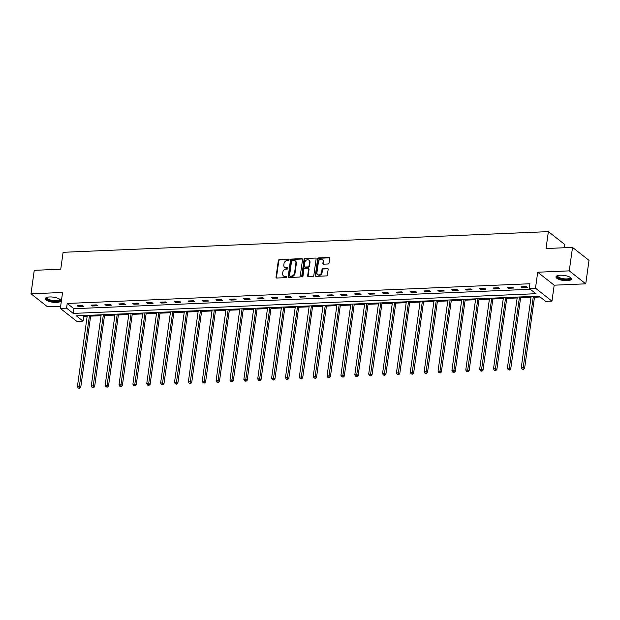 <?xml version="1.0" encoding="UTF-8"?>
<svg xmlns="http://www.w3.org/2000/svg" width="620" height="620" viewBox="0 0 620 620"><rect width="100%" height="100%" fill="white"/><g stroke="black" fill="none" stroke-linecap="round" stroke-linejoin="round"><path stroke-width="0.93" d="M289.114 259.819A0.69 0.566 -51.8 0 0 288.594 259.199L279.326 259.594A0.984 0.814 -51.8 0 0 278.326 260.555L276.024 277.14A0.984 0.814 -51.8 0 0 276.768 278.031L286.037 277.636A0.69 0.566 -51.8 0 0 286.215 276.342L285.014 276.396A3.146 2.596 -51.8 0 1 283.479 275.923A3.146 2.596 -51.8 0 1 282.635 273.567L282.829 272.18A3.146 2.596 -51.8 0 1 286.029 269.111L287.231 269.065A0.69 0.566 -51.8 0 0 287.409 267.77L286.208 267.825A3.146 2.596 -51.8 0 1 284.665 267.352A3.146 2.596 -51.8 0 1 283.821 264.996L284.014 263.608A3.146 2.596 -51.8 0 1 287.215 260.54L288.416 260.493A0.69 0.566 -51.8 0 0 289.114 259.819M289.098 259.548A0.69 0.566 -51.8 0 0 289.044 259.548L279.767 259.943A0.984 0.814 -51.8 0 0 278.767 260.904L276.466 277.497A0.984 0.814 -51.8 0 0 276.543 278.008M286.719 276.69A0.69 0.566 -51.8 0 0 286.665 276.69L285.014 276.396M287.905 268.119A0.69 0.566 -51.8 0 0 287.851 268.119L286.208 267.825M560.247 275.21A7.82 2.558 -172.1 0 0 555.977 276.869A7.82 2.558 -172.1 0 0 567.199 280.674A7.82 2.558 -172.1 0 0 571.47 279.015A7.82 2.558 -172.1 0 0 560.247 275.21M49.546 296.964A7.82 2.558 -172.1 0 0 45.268 298.623A7.82 2.558 -172.1 0 0 56.49 302.428A7.82 2.558 -172.1 0 0 60.768 300.77A7.82 2.558 -172.1 0 0 49.546 296.964M328.034 263.981A0.984 0.814 -51.8 0 0 329.034 263.019L329.685 258.37A0.984 0.814 -51.8 0 0 328.933 257.478L318.641 257.92A0.984 0.814 -51.8 0 0 317.642 258.881L315.34 275.466A0.984 0.814 -51.8 0 0 316.084 276.349L326.376 275.916A0.984 0.814 -51.8 0 0 327.383 274.954L328.158 269.336A0.984 0.814 -51.8 0 0 327.414 268.452L323.005 268.638A0.984 0.814 -51.8 0 0 322.005 269.599L321.617 272.382A2.635 2.17 -51.8 0 1 320.052 274.629A2.635 2.17 -51.8 0 1 317.657 274.551A2.635 2.17 -51.8 0 1 316.952 272.583L318.463 261.663A2.635 2.17 -51.8 0 1 320.036 259.416A2.635 2.17 -51.8 0 1 322.431 259.493A2.635 2.17 -51.8 0 1 323.136 261.462L322.881 263.283A0.984 0.814 -51.8 0 0 323.625 264.167L328.034 263.981M529.263 288.447L535.486 288.184L551.963 301.142L545.74 301.405L539.059 296.151L76.369 315.867L83.049 321.121L76.826 321.385L60.349 308.419L66.573 308.156L73.253 313.41L535.943 293.702L529.263 288.447L529.914 283.751L67.224 303.459L66.573 308.156M60.349 308.419L62.566 292.462L31 293.803L34.255 270.328L60.752 269.204L63.101 252.301L548.375 231.624L546.026 248.527L572.524 247.403L569.269 270.87L537.703 272.219L535.486 288.184M302.537 259.524A0.984 0.814 -51.8 0 0 301.793 258.641L291.501 259.075A0.984 0.814 -51.8 0 0 290.493 260.036L288.192 276.629A0.984 0.814 -51.8 0 0 288.943 277.512L299.235 277.07A0.984 0.814 -51.8 0 0 300.235 276.109L302.537 259.524M305.071 258.501L315.363 258.06A0.984 0.814 -51.8 0 1 316.115 258.943L313.805 275.536A0.984 0.814 -51.8 0 1 312.805 276.489L308.404 276.683A0.984 0.814 -51.8 0 1 307.66 275.799L308.589 269.065A0.984 0.814 -51.8 0 0 307.846 268.181L304.924 268.305A0.984 0.814 -51.8 0 0 303.924 269.266L302.947 276.272A0.69 0.566 -51.8 0 1 301.731 276.326L304.071 259.454A0.984 0.814 -51.8 0 1 305.071 258.501L315.363 258.06M572.524 247.403L589 260.361L585.745 283.836L569.269 270.87M31 293.803L47.477 306.768L60.659 306.203M564.409 247.744L564.851 244.59L548.375 231.624M67.224 303.459L73.904 308.714L530.317 289.276M78.322 306.59L83.653 306.365L82.545 305.482L77.206 305.714L78.322 306.59L78.453 305.66M92.194 306.001L97.526 305.769L96.418 304.893L91.078 305.125L92.194 306.001L92.318 305.071M106.067 305.404L111.399 305.179L110.283 304.304L104.95 304.529L106.067 305.404L106.191 304.482M119.931 304.815L125.271 304.591L124.155 303.715L118.823 303.94L119.931 304.815L120.063 303.885M133.804 304.226L139.136 304.002L138.028 303.126L132.688 303.351L133.804 304.226L133.935 303.296M147.676 303.637L153.008 303.405L151.892 302.529L146.56 302.762L147.676 303.637L147.8 302.707M161.541 303.041L166.881 302.816L165.765 301.94L160.433 302.165L161.541 303.041L161.673 302.118M175.413 302.452L180.745 302.227L179.637 301.351L174.298 301.576L175.413 302.452L175.545 301.522M189.286 301.863L194.618 301.638L193.502 300.762L188.17 300.987L189.286 301.863L189.41 300.933M203.151 301.274L208.49 301.041L207.374 300.165L202.042 300.398L203.151 301.274L203.283 300.344M217.023 300.677L222.355 300.452L221.247 299.576L215.907 299.801L217.023 300.677L217.155 299.755M230.896 300.088L236.228 299.863L235.112 298.987L229.78 299.212L230.896 300.088L231.02 299.158M244.761 299.499L250.1 299.274L248.984 298.398L243.652 298.623L244.761 299.499L244.892 298.569M258.633 298.91L263.965 298.677L262.857 297.801L257.517 298.034L258.633 298.91L258.765 297.98M272.505 298.313L277.838 298.088L276.729 297.213L271.389 297.437L272.505 298.313L272.63 297.391M286.37 297.724L291.71 297.499L290.594 296.624L285.262 296.848L286.37 297.724L286.502 296.794M300.243 297.135L305.583 296.91L304.466 296.035L299.135 296.259L300.243 297.135L300.375 296.205M314.115 296.546L319.447 296.313L318.339 295.438L312.999 295.67L314.115 296.546L314.247 295.616M327.988 295.957L333.32 295.724L332.204 294.849L326.872 295.081L327.988 295.957L328.112 295.027M341.853 295.36L347.192 295.135L346.076 294.26L340.744 294.485L341.853 295.36L341.984 294.43M355.725 294.771L361.057 294.547L359.949 293.671L354.609 293.896L355.725 294.771L355.857 293.841M369.597 294.182L374.929 293.958L373.813 293.074L368.481 293.306L369.597 294.182L369.721 293.252M383.462 293.593L388.802 293.361L387.686 292.485L382.354 292.717L383.462 293.593L383.594 292.663M397.335 292.997L402.667 292.772L401.558 291.896L396.219 292.121L397.335 292.997L397.466 292.074M411.207 292.408L416.539 292.183L415.423 291.307L410.091 291.532L411.207 292.408L411.331 291.478M425.072 291.819L430.412 291.594L429.296 290.718L423.964 290.943L425.072 291.819L425.204 290.888M438.945 291.229L444.276 290.997L443.168 290.121L437.829 290.354L438.945 291.229L439.076 290.3M452.817 290.633L458.149 290.408L457.033 289.532L451.701 289.757L452.817 290.633L452.941 289.711M466.682 290.044L472.021 289.819L470.906 288.943L465.574 289.168L466.682 290.044L466.814 289.114M480.554 289.455L485.894 289.23L484.778 288.354L479.446 288.579L480.554 289.455L480.686 288.525M494.427 288.866L499.759 288.633L498.65 287.757L493.311 287.99L494.427 288.866L494.551 287.936M508.299 288.269L513.631 288.044L512.515 287.169L507.183 287.393L508.299 288.269L508.423 287.347M522.164 287.68L527.504 287.455L526.388 286.579L521.056 286.804L522.164 287.68L522.296 286.75M82.646 315.596L83.7 316.425L87.172 316.278M90.636 316.13L101.037 315.688M104.501 315.534L114.909 315.092M118.374 314.945L128.782 314.503M132.246 314.356L142.647 313.914M146.111 313.767L156.519 313.325M159.983 313.178L170.392 312.728M173.856 312.581L184.256 312.139M187.721 311.992L198.129 311.55M201.593 311.403L212.001 310.961M215.465 310.814L225.866 310.364M229.338 310.217L239.738 309.775M243.203 309.628L253.611 309.186M257.075 309.039L267.483 308.597M270.948 308.45L281.348 308.001M284.812 307.853L295.221 307.412M298.685 307.264L309.093 306.822M312.558 306.675L322.958 306.233M326.422 306.086L336.831 305.637M340.295 305.49L350.703 305.048M354.167 304.901L364.568 304.459M368.032 304.312L378.44 303.87M381.904 303.722L392.313 303.281M395.777 303.126L406.178 302.684M409.65 302.537L420.05 302.095M423.514 301.948L433.923 301.506M437.387 301.359L447.795 300.917M451.259 300.77L461.66 300.32M465.124 300.173L475.532 299.731M478.996 299.584L489.405 299.142M492.869 298.995L503.269 298.553M506.734 298.406L517.142 297.957M520.606 297.809L531.014 297.368M534.479 297.22L540.113 296.98M537.703 272.219L554.179 285.185L585.745 283.836M554.179 285.185L551.963 301.142M83.7 316.425L83.049 321.121M73.904 308.714L73.253 313.41M284.665 267.352L285.115 267.701A3.146 2.596 -51.8 0 0 286.649 268.173M283.479 275.923L283.921 276.272A3.146 2.596 -51.8 0 0 285.464 276.745M302.459 259.013A0.984 0.814 -51.8 0 0 302.242 258.99L291.942 259.423A0.984 0.814 -51.8 0 0 290.943 260.385L288.641 276.977A0.984 0.814 -51.8 0 0 288.719 277.489M292.276 260.322A0.69 0.566 -51.8 0 0 291.578 260.997L289.555 275.559A0.69 0.566 -51.8 0 0 290.075 276.179L291.346 276.125A3.146 2.596 -51.8 0 0 294.547 273.056L295.926 263.105A3.146 2.596 -51.8 0 0 295.081 260.749A3.146 2.596 -51.8 0 0 293.547 260.276L292.276 260.322M289.742 276.078L290.191 276.427A0.69 0.566 -51.8 0 0 290.524 276.528L290.075 276.179M295.081 260.749L295.531 261.097A3.146 2.596 -51.8 0 1 296.376 263.454L294.988 273.404A3.146 2.596 -51.8 0 1 291.788 276.474L290.524 276.528M308.326 268.328L308.768 268.685A0.984 0.814 -51.8 0 1 309.039 269.421L308.101 276.148A0.984 0.814 -51.8 0 0 308.179 276.66M305.513 258.85A0.984 0.814 -51.8 0 0 304.513 259.811L302.173 276.675A0.69 0.566 -51.8 0 0 302.188 276.938M309.558 262.089A2.635 2.17 -51.8 0 0 308.853 260.113A2.635 2.17 -51.8 0 0 306.458 260.044A2.635 2.17 -51.8 0 0 304.893 262.283L304.358 266.135A0.984 0.814 -51.8 0 0 305.102 267.019L308.024 266.894A0.984 0.814 -51.8 0 0 309.024 265.933L309.558 262.089L310.008 262.438A2.635 2.17 -51.8 0 0 309.295 260.47L308.853 260.113M304.622 266.871L305.063 267.22A0.984 0.814 -51.8 0 0 305.544 267.367L305.102 267.019M310.008 262.438L309.473 266.282A0.984 0.814 -51.8 0 1 308.473 267.243L305.544 267.367M322.431 259.493L322.873 259.842A2.635 2.17 -51.8 0 1 323.578 261.81L323.33 263.632A0.984 0.814 -51.8 0 0 323.408 264.143M317.657 274.551L318.106 274.9A2.635 2.17 -51.8 0 0 320.501 274.978A2.635 2.17 -51.8 0 0 322.067 272.738L321.617 272.382M328.081 268.824A0.984 0.814 -51.8 0 0 327.864 268.801L323.454 268.987A0.984 0.814 -51.8 0 0 322.454 269.948L322.067 272.738M329.6 257.85A0.984 0.814 -51.8 0 0 329.383 257.835L319.083 258.269A0.984 0.814 -51.8 0 0 318.083 259.23L315.781 275.822A0.984 0.814 -51.8 0 0 315.859 276.334M87.288 315.394L77.415 386.57L79.639 386.469L80.747 387.345L90.752 315.247M79.135 387.981L78.244 388.019L79.577 388.337L79.135 387.981L89.513 315.301M78.244 388.019L77.415 386.57M80.747 387.345L79.577 388.337M59.582 299.135A6.766 2.209 7.9 0 1 57.094 301.235A6.766 2.209 7.9 0 1 49.43 300.351A6.766 2.209 7.9 0 1 46.864 297.368M47.105 297.298A6.27 2.046 -172.1 0 0 46.98 297.615A6.27 2.046 -172.1 0 0 49.77 299.778A6.27 2.046 -172.1 0 0 56.009 300.661A6.27 2.046 -172.1 0 0 59.396 299.336A6.27 2.046 -172.1 0 0 59.357 299.003M45.446 298.204A7.773 2.534 -172.1 0 0 48.879 300.56A7.773 2.534 -172.1 0 0 60.714 300.328M570.284 277.38A6.766 2.209 7.9 0 1 566.835 279.558A6.766 2.209 7.9 0 1 559.317 278.279A6.766 2.209 7.9 0 1 557.566 275.613M557.814 275.544A6.27 2.046 -172.1 0 0 557.682 275.861A6.27 2.046 -172.1 0 0 566.672 278.915A6.27 2.046 -172.1 0 0 570.098 277.582A6.27 2.046 -172.1 0 0 570.067 277.241M556.148 276.45A7.773 2.534 -172.1 0 0 567.277 279.907A7.773 2.534 -172.1 0 0 571.415 278.574M101.161 314.805L91.287 385.973L93.511 385.88L94.62 386.756L104.625 314.658M93.008 387.392L92.117 387.43L93.45 387.74L93.008 387.392L103.385 314.712M92.117 387.43L91.287 385.973M94.62 386.756L93.45 387.74M115.033 314.216L105.152 385.384L107.376 385.291L108.492 386.167L118.498 314.069M106.873 386.803L105.989 386.841L107.322 387.151L106.873 386.803L117.25 314.123M105.989 386.841L105.152 385.384M108.492 386.167L107.322 387.151M128.898 313.627L119.025 384.795L121.249 384.702L122.365 385.578L132.362 313.48M120.745 386.214L119.854 386.252L121.195 386.562L120.745 386.214L131.122 313.534M119.854 386.252L119.025 384.795M122.365 385.578L121.195 386.562M142.77 313.038L132.897 384.206L135.121 384.106L136.23 384.981L146.235 312.883M134.618 385.617L133.726 385.656L135.059 385.973L134.618 385.617L144.995 312.937M133.726 385.656L132.897 384.206M136.23 384.981L135.059 385.973M156.643 312.441L146.762 383.61L148.986 383.517L150.102 384.392L160.107 312.294M148.482 385.028L147.599 385.067L148.932 385.377L148.482 385.028L158.867 312.348M147.599 385.067L146.762 383.61M150.102 384.392L148.932 385.377M170.508 311.852L160.634 383.021L162.858 382.928L163.975 383.803L173.98 311.705M162.355 384.439L161.464 384.478L162.804 384.788L162.355 384.439L172.732 311.759M161.464 384.478L160.634 383.021M163.975 383.803L162.804 384.788M184.38 311.263L174.507 382.431L176.731 382.339L177.839 383.214L187.845 311.116M176.227 383.85L175.336 383.888L176.669 384.199L176.227 383.85L186.605 311.17M175.336 383.888L174.507 382.431M177.839 383.214L176.669 384.199M198.253 310.674L188.379 381.843L190.596 381.742L191.712 382.618L201.717 310.527M190.1 383.261L189.208 383.292L190.542 383.61L190.1 383.261L200.477 310.574M189.208 383.292L188.379 381.843M191.712 382.618L190.542 383.61M212.125 310.078L202.244 381.246L204.468 381.153L205.584 382.029L215.59 309.93M203.965 382.664L203.081 382.703L204.414 383.013L203.965 382.664L214.342 309.985M203.081 382.703L202.244 381.246M205.584 382.029L204.414 383.013M225.99 309.488L216.117 380.657L218.341 380.564L219.449 381.44L229.454 309.341M217.837 382.075L216.946 382.114L218.279 382.424L217.837 382.075L228.214 309.396M216.946 382.114L216.117 380.657M219.449 381.44L218.279 382.424M239.863 308.899L229.989 380.068L232.206 379.975L233.322 380.851L243.327 308.752M231.71 381.486L230.818 381.525L232.151 381.835L231.71 381.486L242.087 308.806M230.818 381.525L229.989 380.068M233.322 380.851L232.151 381.835M253.735 308.31L243.854 379.479L246.078 379.386L247.194 380.262L257.199 308.163M245.574 380.897L244.691 380.928L246.024 381.246L245.574 380.897L255.952 308.21M244.691 380.928L243.854 379.479M247.194 380.262L246.024 381.246M267.6 307.714L257.726 378.882L259.951 378.789L261.059 379.665L271.064 307.567M259.447 380.3L258.555 380.339L259.888 380.657L259.447 380.3L269.824 307.621M258.555 380.339L257.726 378.882M261.059 379.665L259.888 380.657M281.472 307.125L271.599 378.293L273.823 378.2L274.931 379.076L284.937 306.978M273.319 379.711L272.428 379.75L273.761 380.06L273.319 379.711L283.697 307.032M272.428 379.75L271.599 378.293M274.931 379.076L273.761 380.06M295.345 306.536L285.464 377.704L287.688 377.611L288.804 378.487L298.809 306.388M287.184 379.122L286.3 379.161L287.633 379.471L287.184 379.122L297.561 306.443M286.3 379.161L285.464 377.704M288.804 378.487L287.633 379.471M309.21 305.947L299.336 377.115L301.56 377.022L302.676 377.898L312.674 305.8M301.056 378.533L300.165 378.572L301.506 378.882L301.056 378.533L311.434 305.846M300.165 378.572L299.336 377.115M302.676 377.898L301.506 378.882M323.082 305.35L313.209 376.526L315.433 376.425L316.541 377.301L326.546 305.203M314.929 377.937L314.038 377.975L315.371 378.293L314.929 377.937L325.306 305.257M314.038 377.975L313.209 376.526M316.541 377.301L315.371 378.293M336.954 304.761L327.073 375.929L329.298 375.836L330.413 376.712L340.419 304.614M328.794 377.347L327.91 377.386L329.243 377.696L328.794 377.347L339.179 304.668M327.91 377.386L327.073 375.929M330.413 376.712L329.243 377.696M350.819 304.172L340.946 375.34L343.17 375.247L344.286 376.123L354.284 304.025M342.666 376.759L341.775 376.797L343.116 377.107L342.666 376.759L353.044 304.079M341.775 376.797L340.946 375.34M344.286 376.123L343.116 377.107M364.692 303.583L354.818 374.751L357.043 374.658L358.151 375.534L368.156 303.436M356.539 376.17L355.647 376.208L356.981 376.518L356.539 376.17L366.916 303.482M355.647 376.208L354.818 374.751M358.151 375.534L356.981 376.518M378.564 302.986L368.691 374.162L370.907 374.062L372.023 374.937L382.029 302.839M370.411 375.573L369.52 375.612L370.853 375.929L370.411 375.573L380.788 302.893M369.52 375.612L368.691 374.162M372.023 374.937L370.853 375.929M392.429 302.397L382.555 373.565L384.78 373.472L385.896 374.348L395.901 302.25M384.276 374.984L383.392 375.022L384.726 375.333L384.276 374.984L394.653 302.304M383.392 375.022L382.555 373.565M385.896 374.348L384.726 375.333M406.302 301.808L396.428 372.976L398.652 372.884L399.761 373.759L409.766 301.661M398.149 374.395L397.257 374.433L398.59 374.744L398.149 374.395L408.526 301.715M397.257 374.433L396.428 372.976M399.761 373.759L398.59 374.744M420.174 301.219L410.3 372.387L412.517 372.295L413.633 373.17L423.638 301.072M412.021 373.806L411.13 373.844L412.463 374.154L412.021 373.806L422.398 301.126M411.13 373.844L410.3 372.387M413.633 373.17L412.463 374.154M434.046 300.63L424.165 371.798L426.389 371.698L427.506 372.574L437.511 300.475M425.886 373.209L425.002 373.248L426.335 373.565L425.886 373.209L436.263 300.529M425.002 373.248L424.165 371.798M427.506 372.574L426.335 373.565M447.911 300.034L438.038 371.202L440.262 371.109L441.37 371.985L451.375 299.886M439.758 372.62L438.867 372.659L440.2 372.969L439.758 372.62L450.136 299.94M438.867 372.659L438.038 371.202M441.37 371.985L440.2 372.969M461.784 299.445L451.91 370.613L454.127 370.52L455.243 371.396L465.248 299.297M453.631 372.031L452.739 372.07L454.072 372.38L453.631 372.031L464.008 299.351M452.739 372.07L451.91 370.613M455.243 371.396L454.072 372.38M475.656 298.856L465.775 370.024L467.999 369.931L469.115 370.806L479.121 298.708M467.496 371.442L466.612 371.481L467.945 371.791L467.496 371.442L477.873 298.762M466.612 371.481L465.775 370.024M469.115 370.806L467.945 371.791M489.521 298.267L479.647 369.435L481.872 369.334L482.988 370.21L492.985 298.119M481.368 370.853L480.477 370.884L481.818 371.202L481.368 370.853L491.745 298.166M480.477 370.884L479.647 369.435M482.988 370.21L481.818 371.202M503.393 297.67L493.52 368.838L495.744 368.745L496.853 369.621L506.858 297.522M495.24 370.256L494.349 370.295L495.682 370.605L495.24 370.256L505.618 297.577M494.349 370.295L493.52 368.838M496.853 369.621L495.682 370.605M517.266 297.081L507.385 368.249L509.609 368.156L510.725 369.032L520.73 296.933M509.105 369.667L508.222 369.706L509.555 370.016L509.105 369.667L519.49 296.988M508.222 369.706L507.385 368.249M510.725 369.032L509.555 370.016M531.131 296.492L521.257 367.66L523.482 367.567L524.597 368.443L534.595 296.344M522.978 369.078L522.087 369.117L523.427 369.427L522.978 369.078L533.355 296.399M522.087 369.117L521.257 367.66M524.597 368.443L523.427 369.427M289.044 259.548L288.594 259.199M286.665 276.69L286.215 276.342M287.851 268.119L287.409 267.77M276.466 277.497L276.024 277.14M278.767 260.904L278.326 260.555M279.767 259.943L279.326 259.594M288.641 276.977L288.192 276.629M290.943 260.385L290.493 260.036M291.942 259.423L291.501 259.075M302.242 258.99L301.793 258.641M291.788 276.474L291.346 276.125M294.988 273.404L294.547 273.056M296.376 263.454L295.926 263.105M308.101 276.148L307.66 275.799M309.039 269.421L308.589 269.065M302.173 276.675L301.731 276.326M304.513 259.811L304.071 259.454M308.473 267.243L308.024 266.894M309.473 266.282L309.024 265.933M323.33 263.632L322.881 263.283M323.578 261.81L323.136 261.462M322.454 269.948L322.005 269.599M323.454 268.987L323.005 268.638M327.864 268.801L327.414 268.452M315.781 275.822L315.34 275.466M318.083 259.23L317.642 258.881M319.083 258.269L318.641 257.92M329.383 257.835L328.933 257.478"/></g></svg>
